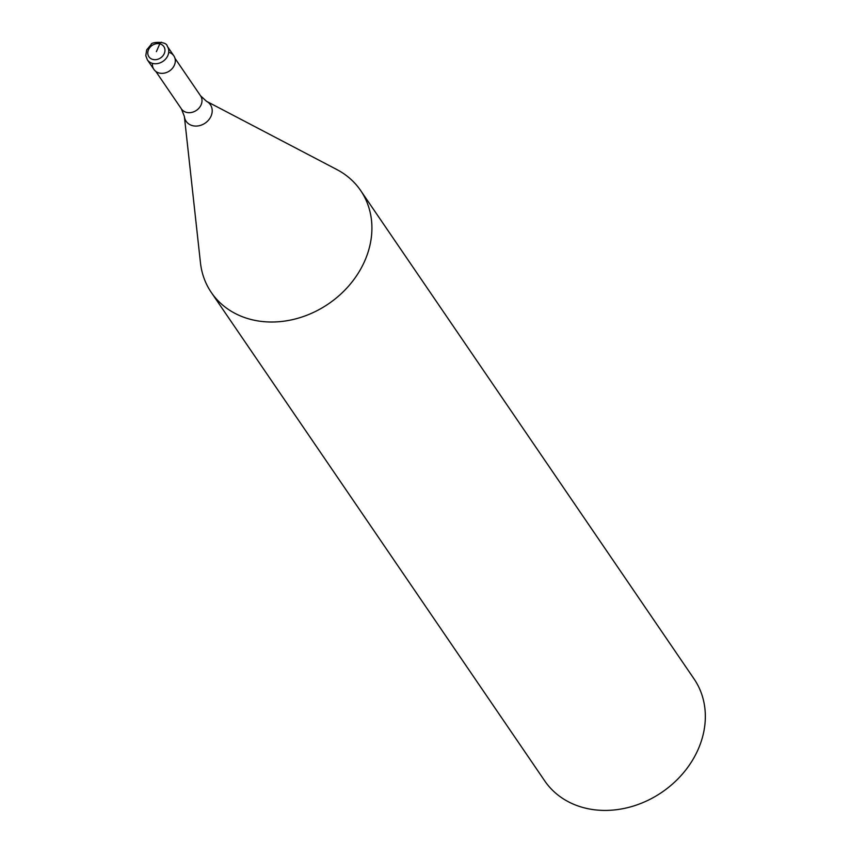<?xml version="1.0" encoding="UTF-8"?>
<svg xmlns="http://www.w3.org/2000/svg" width="851" height="851" viewBox="0 0 851 851"><rect width="100%" height="100%" fill="white"/><g stroke="black" fill="none" stroke-linecap="round" stroke-linejoin="round"><path stroke-width="1.28" d="M147.361 59.825L153.903 69.41A12.052 10.063 -34.3 0 0 164.488 73.09A12.052 10.063 -34.3 0 0 174.381 65.176A12.052 10.063 -34.3 0 0 173.817 55.815L167.275 46.231A12.052 10.063 145.7 0 1 167.828 55.592A12.052 10.063 145.7 0 1 157.935 63.495A12.052 10.063 145.7 0 1 147.361 59.825L145.798 55.687L146.67 49.89L151.255 44.369C150.638 42.018 166.711 40.805 167.275 46.231M168.721 52.273A12.052 10.063 145.7 0 1 174.381 65.176A12.052 10.063 145.7 0 1 160.999 73.314A12.052 10.063 145.7 0 1 152.457 63.368M206.527 101.312L336.911 169.583A90.408 75.484 145.7 0 1 360.643 190.518A90.408 75.484 145.7 0 1 364.834 260.736A90.408 75.484 145.7 0 1 290.659 320.04A90.408 75.484 145.7 0 1 211.303 292.467A90.408 75.484 145.7 0 1 200.453 262.736L184.369 116.449A14.68 12.254 145.7 0 0 196.102 126.076A14.68 12.254 145.7 0 0 211.059 116.119A14.68 12.254 145.7 0 0 206.527 101.312L200.57 95.812L174.987 58.325M211.303 292.467L544.714 780.878A90.408 75.484 -34.3 0 0 624.081 808.45A90.408 75.484 -34.3 0 0 698.256 749.146A90.408 75.484 -34.3 0 0 694.065 678.928L360.643 190.518M156.382 51.656L159.797 43.837A3.01 1.33 -76.3 0 1 161.871 42.593M148.489 49.73A9.042 7.553 145.7 0 1 159.797 43.837A9.042 7.553 145.7 0 1 164.264 53.581A9.042 7.553 145.7 0 1 152.967 59.474A9.042 7.553 145.7 0 1 148.489 49.73M155.818 71.41L181.412 108.896A11.606 9.691 -34.3 0 0 191.592 112.438A11.606 9.691 -34.3 0 0 201.113 104.822A11.606 9.691 -34.3 0 0 200.57 95.812M181.412 108.896L184.369 116.449"/></g></svg>
